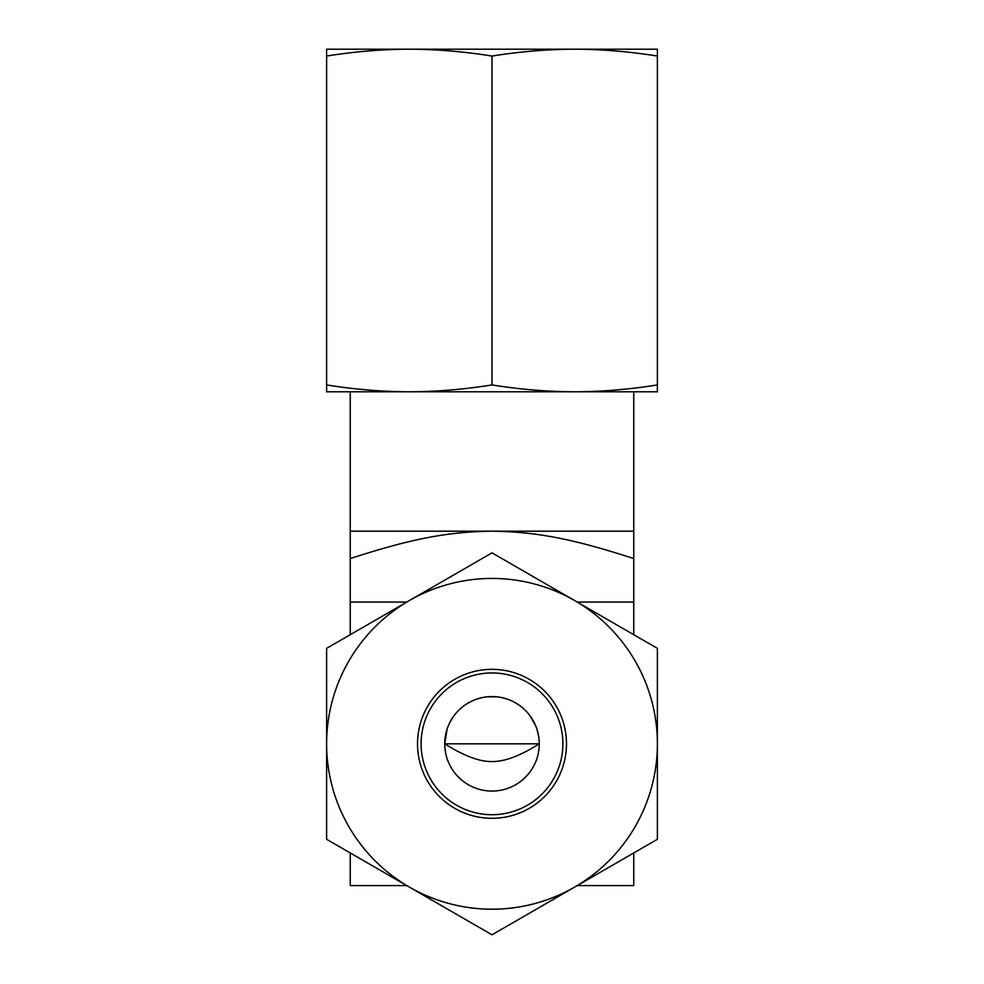 <?xml version="1.0" encoding="UTF-8"?>
<svg xmlns="http://www.w3.org/2000/svg" width="984" height="984" viewBox="0 0 984 984"><rect width="100%" height="100%" fill="white"/><g stroke="black" fill="none" stroke-linecap="round" stroke-linejoin="round"><path stroke-width="1.48" d="M326.614 56.051C354.351 51.599 381.915 49.311 409.307 49.2L326.614 49.2L326.614 391.792L409.307 391.792C381.915 391.681 354.351 389.393 326.614 384.928M492 56.051C464.263 51.599 436.699 49.311 409.307 49.2L657.386 49.2L657.386 384.928C629.649 389.393 602.085 391.681 574.693 391.792L409.307 391.792C436.699 391.681 464.263 389.393 492 384.928L492 56.051C519.736 51.599 547.301 49.311 574.693 49.2C602.085 49.311 629.649 51.599 657.386 56.051M657.386 384.928L657.386 391.792L574.693 391.792C547.301 391.681 519.736 389.393 492 384.928M633.757 558.568L633.757 531.188L350.243 531.188L350.243 558.568C408.36 539.749 445.567 531.766 492 531.188C538.777 531.741 576.501 540.032 633.757 558.568L633.757 602.06L577.239 602.06M406.761 602.06L350.243 602.06L350.243 558.568M350.243 602.06L350.243 634.705M350.243 852.956L350.243 885.588L406.761 885.588M577.239 885.588L633.757 885.588L633.757 852.956M633.757 634.705L633.757 602.06M326.614 839.315L492 934.8L657.386 839.315L657.386 648.345L492 552.848L326.614 648.345L326.614 839.315M409.307 887.051A165.386 165.386 0 0 0 657.386 743.83A165.386 165.386 0 0 0 409.307 600.597A165.386 165.386 0 0 0 409.307 887.051M492 669.341A74.477 74.477 0 0 1 566.476 743.83A74.477 74.477 0 0 1 492 818.307A74.477 74.477 0 0 1 417.523 743.83A74.477 74.477 0 0 1 492 669.341M492 672.945A70.885 70.885 0 0 1 562.885 743.83A70.885 70.885 0 0 1 492 814.703A70.885 70.885 0 0 1 421.115 743.83A70.885 70.885 0 0 1 492 672.945M492 791.074A47.257 47.257 0 0 1 444.743 743.83A47.257 47.257 0 0 1 492 696.574A47.257 47.257 0 0 1 539.257 743.83A47.257 47.257 0 0 1 492 791.074M496.981 696.832L487.006 696.832M482.025 697.644L477.019 699.009M472.025 701.002L467.08 703.683M462.259 707.115L459.565 709.464M457.671 711.358L455.1 714.31M453.489 716.45L450.364 721.493M449.885 722.391L447.671 727.471M447.105 729.07L444.743 743.83C463.919 755.884 479.675 761.801 492 761.567C504.411 761.764 520.167 755.86 539.257 743.83L444.743 743.83M538.654 736.29L536.883 729.058M535.923 726.413L530.511 716.438M528.457 713.757L526.317 711.346M519.564 705.442L516.908 703.671M506.969 699.009L501.963 697.631M633.757 531.188L633.757 391.792M350.243 531.188L350.243 391.792"/></g></svg>
